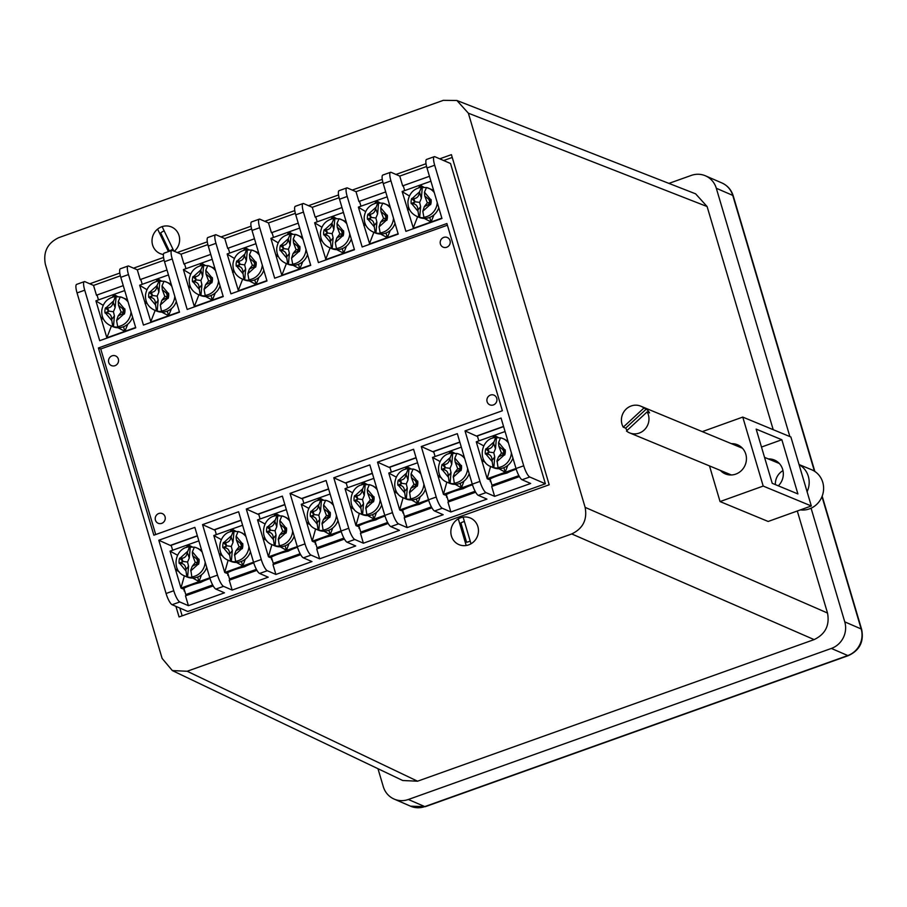 <?xml version="1.0" encoding="UTF-8"?>
<svg xmlns="http://www.w3.org/2000/svg" width="907" height="907" viewBox="0 0 907 907"><rect width="100%" height="100%" fill="white"/><g stroke="black" fill="none" stroke-linecap="round" stroke-linejoin="round"><path stroke-width="1.36" d="M477.864 526.593A14.467 13.684 113.4 0 1 468.67 544.869A14.467 13.684 113.4 0 1 451.437 536.037A14.467 13.684 113.4 0 1 460.643 517.761A14.467 13.684 113.4 0 1 477.864 526.593A14.467 13.684 -66.6 0 0 470.404 518.044A14.467 13.684 -66.6 0 0 463.103 517.137L471.005 543.781A14.467 13.684 -66.6 0 0 477.864 526.593M465.234 542.261A10.521 9.954 -66.6 0 0 470.189 541.037M168.407 251.613L157.614 229.108A14.467 13.684 -66.6 0 0 160.074 253.563A14.467 13.684 -66.6 0 0 163.43 254.504A14.467 13.684 113.4 0 1 152.603 245.003A14.467 13.684 113.4 0 1 161.809 226.739A14.467 13.684 113.4 0 1 179.042 235.571A14.467 13.684 113.4 0 1 174.291 251.262A14.467 13.684 -66.6 0 0 178.237 233.484A14.467 13.684 -66.6 0 0 171.582 227.011A14.467 13.684 -66.6 0 0 162.126 226.625L173.849 251.069M168.169 251.103A10.521 9.954 -66.6 0 0 172.863 249.017M585.128 507.364L468.363 113.194L456.879 100.484L443.296 100.348L58.74 237.668C47.515 243.053 43.048 251.919 45.35 264.232L162.115 658.414L172.341 670.579L187.171 671.259L571.739 533.94C582.963 528.543 587.43 519.688 585.128 507.364L827.513 613.03L797.298 511.004M773.206 429.68L707.109 206.547L468.363 113.194M713.117 478.159L709.501 465.926M187.171 671.259L417.56 781.199L814.123 639.605L571.739 533.94M175.924 606.352L179.064 616.941L549.2 484.78L451.414 154.655L439.736 158.827M426.029 163.725L395.985 174.45M382.278 179.348L352.245 190.073M338.538 194.96L308.505 205.685M294.798 210.583L264.753 221.308M251.046 226.206L221.013 236.931M207.306 241.818L177.273 252.543M163.566 257.441L133.522 268.166M119.815 273.064L89.782 283.789M668.913 183.395L691.247 175.425A21.042 19.909 -66.6 0 1 705.465 175.822A21.042 19.909 -66.6 0 1 716.315 188.271L789.872 436.573M811.085 508.203L844.757 621.862L861.174 628.97L821.98 496.662M831.368 648.437L408.354 799.486L424.771 806.595L847.784 655.546L831.368 648.437A21.042 19.909 -66.6 0 0 844.757 621.862M410.565 806.198A21.042 19.909 -66.6 0 0 424.771 806.595A10.521 2.551 70.3 0 0 425.383 806.652L410.565 806.198L394.137 799.078A21.042 19.909 -66.6 0 1 383.287 786.641L377.97 768.705M417.56 781.199L402.731 780.519L172.341 670.579M456.879 100.484L695.624 193.837L707.109 206.547M827.513 613.03C829.814 625.354 825.347 634.208 814.123 639.605M394.137 799.078A21.042 19.909 -66.6 0 0 408.354 799.486M452.242 157.455L443.636 160.528M179.835 608.041L182.148 615.842M164.178 230.911A10.521 9.954 -66.6 0 0 159.847 233.768M464.418 521.559A10.521 9.954 -66.6 0 0 459.758 523.77M720.373 470.427A15.782 14.897 -67.5 0 0 725.373 473.919A15.782 14.897 -67.5 0 0 741.393 470.597A15.782 14.897 -67.5 0 0 745.792 454.158A15.782 14.897 -67.5 0 0 737.448 444.747A15.782 14.897 -67.5 0 0 731.439 443.682M768.32 458.942A15.782 14.897 112.5 0 1 774.329 459.996A15.782 14.897 112.5 0 1 782.673 469.418A15.782 14.897 112.5 0 1 778.308 485.835M712.392 475.699L720.056 501.571L768.161 521.468L811.312 505.97L790.881 436.993L742.765 417.084L702.29 431.63M742.765 417.084L763.195 486.073L720.056 501.571M763.195 486.073L811.312 505.97M797.899 493.941L781.845 439.736L756.177 429.124L772.231 483.318L797.899 493.941M761.495 447.049L781.845 439.736M647.144 411.891A14.467 13.662 112.5 0 1 645.444 428.682A14.467 13.662 112.5 0 1 629.662 432.9A14.467 13.662 112.5 0 1 626.465 431.006L647.144 411.891L649.548 412.889A14.467 13.662 -67.5 0 0 648.108 410.803A14.467 13.662 -67.5 0 0 646.317 409.046L625.637 428.149A14.467 13.662 -67.5 0 0 627.077 430.235A14.467 13.662 -67.5 0 0 627.179 430.349M625.637 428.149L623.234 427.163A14.467 13.662 112.5 0 1 624.934 410.372A14.467 13.662 112.5 0 1 640.716 406.155A14.467 13.662 112.5 0 1 643.913 408.048L623.234 427.163M646.317 409.046L643.913 408.048M782.99 470.642A14.467 13.662 -67.5 0 0 775.383 484.621M799.033 464.52L811.618 469.735A21.042 19.863 112.5 0 1 823.295 492.059A21.042 19.863 112.5 0 1 804.668 509.961A21.042 19.863 112.5 0 1 800.359 509.904M799.078 464.667A21.042 19.863 112.5 0 1 807.094 491.73M496.73 398.286A5.261 4.977 113.4 0 1 489.825 404.828A5.261 4.977 113.4 0 1 488.612 396.212A5.261 4.977 113.4 0 1 496.73 398.286M165.051 516.718A5.261 4.977 113.4 0 1 158.147 523.26A5.261 4.977 113.4 0 1 156.934 514.643A5.261 4.977 113.4 0 1 165.051 516.718M118.341 359.047A5.261 4.977 113.4 0 1 111.448 365.589A5.261 4.977 113.4 0 1 110.235 356.973A5.261 4.977 113.4 0 1 118.341 359.047M450.031 240.616A5.261 4.977 113.4 0 1 443.126 247.157A5.261 4.977 113.4 0 1 441.913 238.541A5.261 4.977 113.4 0 1 450.031 240.616M190.425 594.074L197.42 591.069M234.176 578.451L241.16 575.446M277.916 562.828L284.911 559.834M321.656 547.216L328.651 544.211M365.408 531.593L372.392 528.588M409.148 515.97L416.143 512.977M452.888 500.358L459.883 497.353M496.628 484.735L503.623 481.73M120.382 275.83L93.546 285.422L84.952 281.692A10.521 2.551 70.3 0 0 84.328 281.635A10.521 2.551 70.3 0 0 84.736 290.195L77.05 292.938L166.072 593.495L173.77 590.752A10.521 2.551 70.3 0 0 179.813 601.965L188.418 605.683L224.471 592.815L215.866 589.085A10.521 2.551 -109.7 0 1 209.823 577.872L217.51 575.129A10.521 2.551 70.3 0 0 223.564 586.341L232.158 590.072L268.211 577.192L259.606 573.462A10.521 2.551 -109.7 0 1 253.563 562.261L261.261 559.506A10.521 2.551 70.3 0 0 267.304 570.718L275.898 574.448L311.951 561.569L303.357 557.85A10.521 2.551 -109.7 0 1 297.303 546.638L305.001 543.894A10.521 2.551 70.3 0 0 311.044 555.095L319.649 558.825L355.703 545.957L347.098 542.227A10.521 2.551 -109.7 0 1 341.055 531.014L348.742 528.271A10.521 2.551 70.3 0 0 354.784 539.484L363.39 543.202L399.443 530.334L390.838 526.604A10.521 2.551 -109.7 0 1 384.795 515.391L392.493 512.648A10.521 2.551 70.3 0 0 398.536 523.861L407.13 527.591L443.183 514.711L434.589 510.992A10.521 2.551 -109.7 0 1 428.535 499.78L436.233 497.036A10.521 2.551 70.3 0 0 442.276 508.237L450.881 511.967L486.934 499.099L478.329 495.369A10.521 2.551 -109.7 0 1 472.286 484.157L479.973 481.413A10.521 2.551 70.3 0 0 486.016 492.626L494.621 496.344L530.674 483.476L522.069 479.746A10.521 2.551 -109.7 0 1 516.026 468.534L523.713 465.79L434.691 165.233L426.993 167.976A10.521 2.551 -109.7 0 1 426.585 159.428L434.283 156.673A10.521 2.551 70.3 0 0 434.691 165.233M479.973 481.413L465.019 430.904L501.072 418.036L516.026 468.534M494.621 496.344L491.707 486.492L519.405 476.606M490.982 481.889L489.542 479.191M477.558 436.562L465.019 430.904M490.245 481.572L490.834 481.356M476.821 436.233L477.399 436.029M173.77 590.752L158.804 540.243L194.858 527.375L209.823 577.872M188.418 605.683L185.493 595.831L213.19 585.945M184.779 591.228L183.339 588.53M171.355 545.901L158.804 540.243M184.042 590.899L184.62 590.695M170.607 545.572L171.196 545.368M217.51 575.129L202.556 524.62L238.609 511.752L253.563 562.261M232.158 590.072L229.244 580.208L256.942 570.322M228.519 575.605L227.079 572.907M215.095 530.278L202.556 524.62M227.782 575.287L228.371 575.072M214.358 529.96L214.936 529.745M261.261 559.506L246.296 509.008L282.349 496.129L297.303 546.638M275.898 574.448L272.984 564.596L300.682 554.699M272.27 559.982L270.819 557.295M258.835 514.654L246.296 509.008M271.522 559.664L272.111 559.46M258.098 514.337L258.688 514.122M305.001 543.894L290.036 493.385L326.089 480.517L341.055 531.014M319.649 558.825L316.724 548.973L344.422 539.087M316.01 544.37L314.57 541.672M302.587 499.031L290.036 493.385M315.273 544.041L315.851 543.837M301.838 498.714L302.428 498.51M348.742 528.271L333.787 477.762L369.841 464.894L384.795 515.391M363.39 543.202L360.476 533.35L388.173 523.464M359.75 528.747L358.31 526.049M346.327 483.42L333.787 477.762M359.013 528.43L359.603 528.214M345.59 483.091L346.168 482.887M392.493 512.648L377.527 462.151L413.581 449.271L428.535 499.78M407.13 527.591L404.216 517.738L431.913 507.841M403.502 513.124L402.05 510.437M390.067 467.797L377.527 462.151M402.753 512.806L403.343 512.602M389.33 467.479L389.919 467.264M436.233 497.036L421.267 446.527L457.321 433.659L472.286 484.157M450.881 511.967L447.956 502.115L475.653 492.229M447.242 497.512L445.802 494.814M433.818 452.174L421.267 446.527M446.505 497.183L447.083 496.979M433.07 451.856L433.659 451.652M476.742 435.995L503.555 426.415M433.002 451.607L459.804 442.038M389.25 467.23L416.064 457.661M345.51 482.853L372.323 473.273M301.77 498.465L328.572 488.896M258.019 514.088L284.832 504.519M214.279 529.711L241.092 520.13M170.539 545.322L197.341 535.754M523.713 465.79A10.521 2.551 70.3 0 0 529.767 477.003L545.402 483.782L450.53 163.509L434.895 156.73A10.521 2.551 70.3 0 0 434.283 156.673M179.813 601.965L172.126 604.708L187.76 611.477L545.402 483.782M98.398 347.971L153.861 535.198L502.365 410.758L446.902 223.53L98.398 347.971L100.745 348.98L155.709 534.54M426.596 166.503L399.749 176.083L391.155 172.353A10.521 2.551 70.3 0 0 390.532 172.296A10.521 2.551 70.3 0 0 390.94 180.856L405.905 231.353L441.958 218.485L426.993 167.976M382.845 182.114L356.009 191.694L347.415 187.976A10.521 2.551 70.3 0 0 346.791 187.919A10.521 2.551 70.3 0 0 347.2 196.468L362.165 246.976L398.218 234.097L383.253 183.599A10.521 2.551 -109.7 0 1 382.845 175.04L390.532 172.296M339.105 197.737L312.269 207.318L303.664 203.587A10.521 2.551 70.3 0 0 303.051 203.542A10.521 2.551 70.3 0 0 303.46 212.091L318.414 262.599L354.467 249.72L339.513 199.223A10.521 2.551 -109.7 0 1 339.093 190.663L346.791 187.919M295.365 213.36L268.517 222.941L259.924 219.211A10.521 2.551 70.3 0 0 259.3 219.154A10.521 2.551 70.3 0 0 259.708 227.714L274.674 278.211L310.727 265.343L295.761 214.834A10.521 2.551 -109.7 0 1 295.353 206.286L303.051 203.542M251.613 228.972L224.777 238.564L216.183 234.834A10.521 2.551 70.3 0 0 215.56 234.777A10.521 2.551 70.3 0 0 215.968 243.325L230.934 293.834L266.987 280.966L252.021 230.457A10.521 2.551 -109.7 0 1 251.613 221.898L259.3 219.154M207.873 244.595L181.037 254.175L172.432 250.457A10.521 2.551 70.3 0 0 171.82 250.4A10.521 2.551 70.3 0 0 172.228 258.949L187.182 309.457L223.235 296.578L208.281 246.08A10.521 2.551 -109.7 0 1 207.873 237.521L215.56 234.777M164.133 260.218L137.297 269.798L128.692 266.068A10.521 2.551 70.3 0 0 128.068 266.012A10.521 2.551 70.3 0 0 128.488 274.572L143.442 325.069L179.495 312.201L164.53 261.692A10.521 2.551 -109.7 0 1 164.122 253.144L171.82 250.4M84.736 290.195L99.702 340.692L135.755 327.824L120.79 277.315A10.521 2.551 -109.7 0 1 120.382 268.767L128.068 266.012M403.411 186.252L402.674 185.935L399.749 176.083M403.264 185.731L402.674 185.935M97.208 295.591L96.471 295.274L93.546 285.422M97.049 295.058L96.471 295.274M140.948 279.98L140.211 279.651L137.297 269.798M140.8 279.447L140.211 279.651M184.699 264.356L183.951 264.028L181.037 254.175M184.54 263.824L183.951 264.028M228.439 248.733L227.702 248.416L224.777 238.564M228.281 248.201L227.702 248.416M272.179 233.11L271.442 232.793L268.517 222.941M272.032 232.589L271.442 232.793M315.931 217.499L315.183 217.17L312.269 207.318M315.772 216.966L315.183 217.17M359.671 201.876L358.934 201.558L356.009 191.694M359.512 201.343L358.934 201.558M172.126 604.708A10.521 2.551 -109.7 0 1 166.072 593.495M77.05 292.938A10.521 2.551 -109.7 0 1 76.641 284.379L84.328 281.635M447.4 225.208L100.745 348.98M105.031 313.006A10.51 9.943 113.4 0 1 104.951 310.398A10.51 9.943 113.4 0 1 105.484 307.824L107.661 307.927L108.783 311.112L105.031 313.006L107.196 313.13C110.178 313.675 111.674 315.772 111.674 319.423L114.418 315.919L113.466 326.701L112.683 326.361L111.674 319.423M112.683 326.361A15.26 14.433 113.4 0 1 110.427 325.602L112.774 326.622A15.26 14.433 -66.6 0 0 132.569 317.087M128.091 301.974A15.26 14.433 -66.6 0 0 122.558 297.609A15.26 14.433 -66.6 0 0 120.302 296.85L118.273 301.509L118.534 305.33L122.66 308.72L124.837 308.856A10.51 9.943 113.4 0 1 124.384 314.037L122.207 313.935L118.114 315.976L116.595 320.613L117.683 326.622L118.466 326.962A15.26 14.433 113.4 0 1 113.466 326.701M124.837 308.856L123.794 311.917L122.66 308.72M124.384 314.037L123.794 311.917L121.13 312.144L118.534 305.33M120.302 296.85L124.905 298.618A15.26 14.433 -66.6 0 1 127.547 300.138M116.085 296.929L115.132 307.7L113.182 302.178L115.302 296.589L116.085 296.929A15.26 14.433 113.4 0 1 119.747 296.94M115.132 307.7L113.42 311.736L114.418 315.919M118.114 315.976L121.13 312.144M110.427 325.602C104.362 322.552 101.471 317.563 101.743 310.636C102.956 302.802 107.389 298.108 115.03 296.544L115.302 296.589M113.42 311.736L108.783 311.112L105.484 307.824M113.182 302.178C112.547 305.784 110.711 307.7 107.661 307.927M111.425 325.998L106.856 337.767L95.938 300.943A25.781 6.258 -109.7 0 1 95.927 300.829L124.713 290.557M106.856 337.767L135.653 327.484M112.457 297.122L113.965 294.503L118.023 296.816M95.938 300.943L103.183 305.319M102.355 316.486L101.346 319.196M101.38 319.275L103.194 318.629M127.785 324.184L124.871 331.316L118.035 327.756M113.965 294.503L114.588 296.612M124.871 331.316L123.522 326.747M123.25 285.637L97.038 295.002L98.489 299.922M148.782 297.394A10.51 9.943 113.4 0 1 148.691 294.786A10.51 9.943 113.4 0 1 149.236 292.213L151.401 292.303L152.523 295.501L148.782 297.394L150.936 297.519C153.929 298.063 155.414 300.149 155.414 303.8L158.158 300.296L157.206 311.078L156.423 310.738L155.414 303.8M156.423 310.738A15.26 14.433 113.4 0 1 154.167 309.99L156.514 310.999A15.26 14.433 -66.6 0 0 176.321 301.475M171.842 286.351A15.26 14.433 -66.6 0 0 166.31 281.986A15.26 14.433 -66.6 0 0 164.042 281.238L162.013 285.886L162.285 289.707L166.412 293.097L168.589 293.233A10.51 9.943 113.4 0 1 168.135 298.414L165.947 298.312L161.854 300.353L160.335 304.99L161.435 310.999L162.217 311.339A15.26 14.433 113.4 0 1 157.206 311.078M168.589 293.233L167.534 296.294L166.412 293.097M168.135 298.414L167.534 296.294L164.87 296.532L162.285 289.707M164.042 281.238L168.645 283.007A15.26 14.433 -66.6 0 1 171.298 284.515M159.825 281.306L158.884 292.088L157.013 285.626L159.042 280.966L159.825 281.306A15.26 14.433 113.4 0 1 163.487 281.317M158.884 292.088L157.172 296.124L158.158 300.296M161.854 300.353L164.87 296.532M154.167 309.99C148.102 306.929 145.211 301.94 145.494 295.024C146.707 287.179 151.129 282.485 158.782 280.932L159.042 280.966M157.172 296.124L152.523 295.501L149.236 292.213M156.934 286.555C156.299 290.161 154.451 292.077 151.401 292.303M151.05 322.359L139.689 285.32A25.781 6.258 -109.7 0 1 139.667 285.217L168.453 274.934M155.176 310.375L150.596 322.144L179.393 311.861M156.208 281.499L157.716 278.88L161.763 281.193M139.689 285.32L146.934 289.696M146.095 300.863L145.097 303.573M145.12 303.652L146.934 303.006M171.525 308.561L168.611 315.693L161.786 312.133M157.716 278.88L158.34 280.989M168.611 315.693L167.262 311.124M167.001 270.014L140.778 279.379L142.229 284.299M192.522 281.771A10.51 9.943 113.4 0 1 192.431 279.163A10.51 9.943 113.4 0 1 192.976 276.59L195.141 276.68L196.263 279.878L192.522 281.771L194.688 281.896C197.669 282.44 199.155 284.537 199.155 288.177L201.898 284.685L200.957 295.455L200.175 295.115L199.155 288.177M200.175 295.115A15.26 14.433 113.4 0 1 197.919 294.367L200.266 295.387A15.26 14.433 -66.6 0 0 220.061 285.852M215.583 270.728A15.26 14.433 -66.6 0 0 210.05 266.363A15.26 14.433 -66.6 0 0 207.794 265.615L205.764 270.275L206.025 274.084L210.152 277.485L212.329 277.61A10.51 9.943 113.4 0 1 211.875 282.791L209.698 282.689L205.594 284.73L204.075 289.378L205.175 295.387L205.957 295.727A15.26 14.433 113.4 0 1 200.957 295.455M212.329 277.61L211.274 280.671L210.152 277.485M211.875 282.791L211.274 280.671L208.61 280.909L206.025 274.084M207.794 265.615L212.397 267.384A15.26 14.433 -66.6 0 1 215.038 268.903M203.576 265.683L202.624 276.465L200.753 270.003L202.794 265.354L203.576 265.683A15.26 14.433 113.4 0 1 207.227 265.706M202.624 276.465L200.912 280.501L201.898 284.685M205.594 284.73L208.61 280.909M197.919 294.367C191.853 291.306 188.962 286.317 189.234 279.401C190.447 271.567 194.88 266.862 202.522 265.309L202.794 265.354M200.912 280.501L196.263 279.878L192.976 276.59M200.674 270.932C200.039 274.549 198.191 276.465 195.141 276.68M198.916 294.752L194.336 306.532L183.429 269.696A25.781 6.258 -109.7 0 1 183.407 269.594L212.204 259.311M194.336 306.532L223.145 296.249M199.948 265.876L201.456 263.268L205.515 265.57M183.429 269.696L190.674 274.073M189.846 285.252L188.837 287.95M188.871 288.029L190.674 287.383M215.265 292.95L212.363 300.081L205.526 296.51M201.456 263.268L202.08 265.377M212.363 300.081L211.002 295.501M210.741 254.391L184.518 263.756L185.98 268.676M236.262 266.148A10.51 9.943 113.4 0 1 236.183 263.54A10.51 9.943 113.4 0 1 236.716 260.967L238.881 261.069L240.015 264.254L236.262 266.148L238.428 266.273C241.409 266.817 242.906 268.914 242.906 272.554L245.65 269.062L244.697 279.844L243.915 279.503L242.906 272.554M243.915 279.503A15.26 14.433 113.4 0 1 241.659 278.744L244.006 279.764A15.26 14.433 -66.6 0 0 263.801 270.229M259.323 255.116A15.26 14.433 -66.6 0 0 253.79 250.751A15.26 14.433 -66.6 0 0 251.534 249.992L249.504 254.652L249.765 258.472L253.892 261.862L256.069 261.998A10.51 9.943 113.4 0 1 255.615 267.18L253.438 267.077L249.346 269.107L247.826 273.755L248.915 279.764L249.697 280.104A15.26 14.433 113.4 0 1 244.697 279.844M256.069 261.998L255.014 265.059L253.892 261.862M255.615 267.18L255.014 265.059L252.361 265.286L249.765 258.472M251.534 249.992L256.137 251.761A15.26 14.433 -66.6 0 1 258.778 253.28M247.316 250.071L246.364 260.842L244.414 255.309L246.534 249.731L247.316 250.071A15.26 14.433 113.4 0 1 250.978 250.083M246.364 260.842L244.652 264.878L245.65 269.062M249.346 269.107L252.361 265.286M241.659 278.744C235.593 275.694 232.702 270.705 232.974 263.778C234.187 255.944 238.62 251.25 246.262 249.686L246.534 249.731M244.652 264.878L240.015 264.254L236.716 260.967M244.414 255.309C243.779 258.926 241.942 260.842 238.881 261.069M238.541 291.113L227.169 254.085A25.781 6.258 -109.7 0 1 227.158 253.971L255.944 243.7M242.657 279.141L238.088 290.909L266.885 280.626M243.688 250.264L245.196 247.645L249.255 249.958M227.169 254.085L234.414 258.45M233.587 269.628L232.577 272.338M232.611 272.406L234.425 271.76M259.017 277.327L256.103 284.458L249.266 280.898M245.196 247.645L245.82 249.754M256.103 284.458L254.754 279.889M254.482 238.779L228.269 248.133L229.72 253.064M280.002 250.536A10.51 9.943 113.4 0 1 279.923 247.917A10.51 9.943 113.4 0 1 280.467 245.344L282.633 245.446L283.755 248.643L280.002 250.536L282.168 250.661C285.161 251.205 286.646 253.291 286.646 256.942L289.39 253.438L288.437 264.22L287.655 263.88L286.646 256.942M287.655 263.88A15.26 14.433 113.4 0 1 285.399 263.132L287.746 264.141A15.26 14.433 -66.6 0 0 307.552 254.618M303.074 239.493A15.26 14.433 -66.6 0 0 297.541 235.128A15.26 14.433 -66.6 0 0 295.274 234.38L293.244 239.029L293.517 242.849L297.643 246.239L299.82 246.375A10.51 9.943 113.4 0 1 299.367 251.556L297.179 251.454L293.086 253.495L291.566 258.132L292.666 264.141L293.449 264.481A15.26 14.433 113.4 0 1 288.437 264.22M299.82 246.375L298.766 249.436L297.643 246.239M299.367 251.556L298.766 249.436L296.101 249.674L293.517 242.849M295.274 234.38L299.877 236.149A15.26 14.433 -66.6 0 1 302.53 237.657M291.056 234.448L290.115 245.219L288.245 238.768L290.274 234.108L291.056 234.448A15.26 14.433 113.4 0 1 294.718 234.46M290.115 245.219L288.403 249.266L289.39 253.438M293.086 253.495L296.101 249.674M285.399 263.132C279.333 260.071 276.442 255.082 276.726 248.167C277.939 240.321 282.36 235.627 290.013 234.074L290.274 234.108M288.403 249.266L283.755 248.643L280.467 245.344M288.165 239.697C287.53 243.303 285.682 245.219 282.633 245.446M286.408 263.518L281.828 275.286L270.921 238.462A25.781 6.258 -109.7 0 1 270.898 238.36L299.684 228.076M281.828 275.286L310.625 265.003M287.44 234.641L288.948 232.022L292.995 234.335M270.921 238.462L278.166 242.838M277.327 254.005L276.329 256.715M276.352 256.794L278.166 256.148M302.757 261.704L299.843 268.835L293.018 265.275M288.948 232.022L289.571 234.131M299.843 268.835L298.494 264.266M298.233 223.156L272.009 232.521L273.46 237.441M323.754 234.913A10.51 9.943 113.4 0 1 323.663 232.305A10.51 9.943 113.4 0 1 324.207 229.732L326.373 229.822L327.495 233.02L323.754 234.913L325.919 235.038C328.901 235.582 330.386 237.679 330.386 241.319L333.13 237.827L332.189 248.597L331.406 248.257L330.386 241.319M331.406 248.257A15.26 14.433 113.4 0 1 329.15 247.509L331.486 248.529A15.26 14.433 -66.6 0 0 351.292 238.995M346.814 223.87A15.26 14.433 -66.6 0 0 341.281 219.505A15.26 14.433 -66.6 0 0 339.025 218.757L336.996 223.405L337.257 227.226L341.383 230.627L343.56 230.752A10.51 9.943 113.4 0 1 343.107 235.933L340.919 235.831L336.826 237.872L335.307 242.509L336.406 248.529L337.189 248.869A15.26 14.433 113.4 0 1 332.189 248.597M343.56 230.752L342.506 233.813L341.383 230.627M343.107 235.933L342.506 233.813L339.842 234.051L337.257 227.226M339.025 218.757L343.628 220.526A15.26 14.433 -66.6 0 1 346.27 222.045M334.808 218.825L333.855 229.607L331.985 223.145L334.025 218.485L334.808 218.825A15.26 14.433 113.4 0 1 338.458 218.836M333.855 229.607L332.143 233.643L333.13 237.827M336.826 237.872L339.842 234.051M329.15 247.509C323.085 244.448 320.194 239.459 320.466 232.543C321.679 224.709 326.112 220.004 333.753 218.451L334.025 218.485M332.143 233.643L327.495 233.02L324.207 229.732M331.905 224.074C331.27 227.691 329.422 229.607 326.373 229.822M326.021 259.878L314.661 222.839A25.781 6.258 -109.7 0 1 314.638 222.737L343.436 212.453M330.148 247.894L325.568 259.674L354.376 249.391M331.18 219.018L332.688 216.399L336.735 218.712M314.661 222.839L321.906 227.215M321.078 238.394L320.069 241.092M320.103 241.171L321.906 240.525M346.497 246.08L343.594 253.212L336.758 249.652M332.688 216.399L333.311 218.519M343.594 253.212L342.234 248.643M341.973 207.533L315.749 216.898L317.212 221.818M367.494 219.29A10.51 9.943 113.4 0 1 367.403 216.682A10.51 9.943 113.4 0 1 367.947 214.109L370.113 214.211L371.246 217.397L367.494 219.29L369.659 219.415C372.641 219.959 374.137 222.056 374.137 225.696L376.881 222.204L375.929 232.974L375.147 232.645L374.137 225.696M375.147 232.645A15.26 14.433 113.4 0 1 372.89 231.886L375.237 232.906A15.26 14.433 -66.6 0 0 395.033 223.371M390.554 208.259A15.26 14.433 -66.6 0 0 385.022 203.882A15.26 14.433 -66.6 0 0 382.765 203.134L380.736 207.794L380.997 211.614L385.124 215.004L387.3 215.14A10.51 9.943 113.4 0 1 386.847 220.322L384.67 220.208L380.577 222.249L379.058 226.897L380.146 232.906L380.929 233.246A15.26 14.433 113.4 0 1 375.929 232.974M387.3 215.14L386.246 218.19L385.124 215.004M386.847 220.322L386.246 218.19L383.593 218.428L380.997 211.614M382.765 203.134L387.368 204.903A15.26 14.433 -66.6 0 1 390.01 206.422M378.548 203.213L377.595 213.984L375.645 208.451L377.765 202.873L378.548 203.213A15.26 14.433 113.4 0 1 382.198 203.225M377.595 213.984L375.883 218.02L376.881 222.204M380.577 222.249L383.593 218.428M372.89 231.886C366.825 228.836 363.934 223.848 364.206 216.92C365.419 209.086 369.852 204.392 377.493 202.828L377.765 202.873M375.883 218.02L371.246 217.397L367.947 214.109M375.645 208.451C375.01 212.068 373.174 213.984 370.113 214.211M369.773 244.255L358.401 207.227A25.781 6.258 -109.7 0 1 358.39 207.113L387.176 196.842M373.888 232.271L369.319 244.051L398.116 233.768M374.92 203.395L376.428 200.787L380.487 203.1M358.401 207.227L365.646 211.592M364.818 222.771L363.809 225.48M363.843 225.548L365.657 224.902M390.248 230.469L387.334 237.6L380.498 234.029M376.428 200.787L377.051 202.896M387.334 237.6L385.985 233.031M385.713 191.921L359.501 201.275L360.952 206.195M411.234 203.667A10.51 9.943 113.4 0 1 411.154 201.059A10.51 9.943 113.4 0 1 411.699 198.486L413.864 198.588L414.987 201.773L411.234 203.667L413.399 203.803C416.392 204.336 417.878 206.433 417.878 210.084L420.621 206.581L419.669 217.363L418.887 217.022L417.878 210.084M418.887 217.022A15.26 14.433 113.4 0 1 416.63 216.263L418.977 217.283A15.26 14.433 -66.6 0 0 438.784 207.748M434.306 192.635A15.26 14.433 -66.6 0 0 428.773 188.271A15.26 14.433 -66.6 0 0 426.505 187.511L424.476 192.171L424.748 195.991L428.875 199.381L431.052 199.517A10.51 9.943 113.4 0 1 430.598 204.699L428.41 204.597L424.317 206.637L422.798 211.274L423.898 217.283L424.68 217.623A15.26 14.433 113.4 0 1 419.669 217.363M431.052 199.517L429.997 202.578L428.875 199.381M430.598 204.699L429.997 202.578L427.333 202.817L424.748 195.991M426.505 187.511L431.108 189.28A15.26 14.433 -66.6 0 1 433.761 190.799M422.288 187.59L421.347 198.361L419.476 191.91L421.506 187.25L422.288 187.59A15.26 14.433 113.4 0 1 425.95 187.602M421.347 198.361L419.635 202.397L420.621 206.581M424.317 206.637L427.333 202.817M416.63 216.263C410.565 213.213 407.674 208.225 407.957 201.297C409.17 193.463 413.592 188.769 421.245 187.216L421.506 187.25M419.635 202.397L414.987 201.773L411.699 198.486M419.397 192.84C418.751 196.445 416.914 198.361 413.864 198.588M413.513 228.643L402.152 191.604A25.781 6.258 -109.7 0 1 402.13 191.502L430.916 181.219M417.639 216.66L413.059 228.428L441.856 218.145M418.671 187.783L420.179 185.164L424.227 187.477M402.152 191.604L409.397 195.98M408.558 207.147L407.56 209.857M407.583 209.936L409.397 209.29M433.988 214.846L431.074 221.977L424.249 218.417M420.179 185.164L420.803 187.273M431.074 221.977L429.725 217.408M429.465 176.298L403.241 185.663L404.692 190.583M198.984 559.154A10.51 9.943 113.4 0 1 199.075 561.762A10.51 9.943 113.4 0 1 198.531 564.335L196.343 564.233L198.984 559.154L196.808 559.018L192.681 555.628L192.329 552.737L192.409 551.807L198.474 559.109M192.409 551.807L194.359 547.125L196.706 547.907A15.26 14.433 113.4 0 1 202.238 552.272M201.694 550.436A15.26 14.433 -66.6 0 0 200.345 549.574M185.81 569.721L188.554 566.229L187.613 576.999L186.831 576.659L185.81 569.721C185.81 566.07 184.325 563.984 181.343 563.44L179.178 563.315A10.51 9.943 113.4 0 1 179.631 558.134L181.797 558.224C184.847 558.009 186.695 556.082 187.33 552.476L189.45 546.887L190.221 547.227A15.26 14.433 113.4 0 1 193.883 547.238M179.178 563.315L182.919 561.422L181.343 563.44M179.631 558.134L182.919 561.422L187.568 562.045L188.554 566.229M206.717 567.397A15.26 14.433 -66.6 0 1 186.91 576.92L184.575 575.911C170.833 570.854 174.62 547.828 189.178 546.853L189.45 546.887M196.343 564.233L192.25 566.274L190.821 569.981L191.831 576.92L192.613 577.26A15.26 14.433 113.4 0 1 187.613 576.999M190.221 547.227L189.28 558.009L187.568 562.045M192.25 566.274L195.266 562.453L192.681 555.628M195.266 562.453L197.93 562.215L198.531 564.335M210.005 578.496A19.727 4.24 -16.5 0 0 200.776 582.407A19.727 4.24 -16.5 0 0 182.749 588.836L181.015 588.087A25.781 6.258 70.3 0 1 180.969 587.974L175.561 569.721A25.781 6.258 70.3 0 1 175.55 569.653A25.203 6.111 70.3 0 1 175.516 569.573L170.051 551.15L198.86 540.867M209.8 577.816L181.015 588.087M177.534 555.209L170.062 551.15M180.969 587.974L184.382 575.82M179.11 571.727L175.561 569.721M201.513 574.823L198.996 581.534L192.738 578.054M177.364 568.995L175.55 569.653M186.423 547.477L188.089 544.722L192.59 547.125M198.996 581.534L197.658 577.045M188.089 544.722L188.735 546.91M212.941 585.491L209.381 586.761L210.073 587.056M183.894 588.246L185.765 594.573L212.657 584.97M185.765 594.573L198.055 591.341M197.397 535.935L171.174 545.3L172.636 550.232M212.102 585.786L212.794 586.081M242.725 543.531A10.51 9.943 113.4 0 1 242.815 546.139A10.51 9.943 113.4 0 1 242.271 548.724L240.094 548.61L242.725 543.531L240.548 543.406L236.421 540.005L236.081 537.125L236.16 536.196L242.214 543.486M236.16 536.196L238.099 531.502L240.446 532.284A15.26 14.433 113.4 0 1 245.978 536.661M245.434 534.824A15.26 14.433 -66.6 0 0 244.085 533.951M229.562 554.098L232.305 550.606L231.353 561.376L230.571 561.036L229.562 554.098C229.562 550.458 228.065 548.361 225.083 547.817L222.918 547.692A10.51 9.943 113.4 0 1 223.371 542.511L225.537 542.601C228.598 542.386 230.435 540.47 231.07 536.853L233.19 531.275L233.972 531.604A15.26 14.433 113.4 0 1 237.623 531.627M222.918 547.692L226.671 545.799L225.083 547.817M223.371 542.511L226.671 545.799L231.308 546.422L232.305 550.606M250.457 551.773A15.26 14.433 -66.6 0 1 230.661 561.308L228.315 560.288C214.585 555.231 218.36 532.205 232.918 531.23L233.19 531.275M240.094 548.61L236.001 550.651L234.562 554.37L235.571 561.308L236.353 561.648A15.26 14.433 113.4 0 1 231.353 561.376M233.972 531.604L233.02 542.386L231.308 546.422M236.001 550.651L239.017 546.83L236.421 540.005M239.017 546.83L241.67 546.592L242.271 548.724M253.756 562.873A19.727 4.24 -16.5 0 0 244.516 566.784A19.727 4.24 -16.5 0 0 226.489 573.224L224.755 572.476A25.781 6.258 70.3 0 1 224.709 572.351L219.301 554.098A25.781 6.258 70.3 0 1 219.29 554.03A25.203 6.111 70.3 0 1 219.256 553.962L213.803 535.527L242.6 525.244M253.541 562.193L224.755 572.476M221.274 539.586L213.803 535.527M224.709 572.351L228.122 560.209M222.85 556.116L219.301 554.098M245.253 559.2L242.736 565.923L236.489 562.431M221.115 553.383L219.29 554.03M230.163 531.853L231.829 529.11L236.33 531.513M242.736 565.923L241.409 561.422M231.829 529.11L232.475 531.298M256.681 569.868L253.132 571.138L253.824 571.433M227.646 572.623L229.516 578.949L256.398 569.347M229.516 578.949L241.806 575.73M241.137 520.312L214.914 529.677L216.376 534.608M255.842 570.163L256.534 570.469M286.476 527.919A10.51 9.943 113.4 0 1 286.555 530.527A10.51 9.943 113.4 0 1 286.022 533.101L283.834 532.999L286.476 527.919L284.299 527.783L280.172 524.393L279.821 521.502L279.9 520.573L285.954 527.874M279.9 520.573L281.85 515.89L284.197 516.673A15.26 14.433 113.4 0 1 289.73 521.037M289.186 519.201A15.26 14.433 -66.6 0 0 287.836 518.328M273.302 538.486L276.045 534.983L275.093 545.765L274.311 545.424L273.302 538.486C273.302 534.835 271.805 532.738 268.823 532.194L266.658 532.069A10.51 9.943 113.4 0 1 267.123 526.888L269.288 526.99C272.338 526.763 274.175 524.847 274.821 521.23L276.93 515.652L277.712 515.992A15.26 14.433 113.4 0 1 281.374 516.004M266.658 532.069L270.411 530.176L268.823 532.194M267.123 526.888L270.411 530.176L275.059 530.799L276.045 534.983M294.208 536.15A15.26 14.433 -66.6 0 1 274.402 545.685L272.055 544.665C258.325 539.62 262.112 516.593 276.669 515.607L276.93 515.652M283.834 532.999L279.741 535.028L278.302 538.747L279.322 545.685L280.104 546.025A15.26 14.433 113.4 0 1 275.093 545.765M277.712 515.992L276.771 526.763L275.059 530.799M279.741 535.028L282.757 531.207L280.172 524.393M282.757 531.207L285.422 530.98L286.022 533.101M297.496 547.25A19.727 4.24 -16.5 0 0 288.256 551.161A19.727 4.24 -16.5 0 0 270.229 557.601L268.495 556.853A25.781 6.258 70.3 0 1 268.449 556.739L263.041 538.475A25.781 6.258 70.3 0 1 263.03 538.407A25.203 6.111 70.3 0 1 263.007 538.339L257.543 519.904L286.34 509.621M297.292 546.57L268.495 556.853M265.014 523.963L257.543 519.904M268.449 556.739L271.873 544.585M266.59 540.493L263.041 538.475M289.004 543.588L286.476 550.3L280.229 546.808M264.855 537.76L263.03 538.407M273.914 516.242L275.569 513.487L280.082 515.89M286.476 550.3L285.149 545.81M275.569 513.487L276.227 515.675M300.421 554.245L296.872 555.515L297.564 555.821M271.386 557L273.256 563.326L300.149 553.735M273.256 563.326L285.546 560.107M284.889 504.7L258.665 514.065L260.128 518.985M299.593 554.551L300.274 554.846M330.216 512.296A10.51 9.943 113.4 0 1 330.307 514.904A10.51 9.943 113.4 0 1 329.763 517.478L327.574 517.375L330.216 512.296L328.039 512.16L323.912 508.77L323.561 505.879L323.64 504.95L329.706 512.251M323.64 504.95L325.59 500.267L327.937 501.049A15.26 14.433 113.4 0 1 333.47 505.414M332.926 503.578A15.26 14.433 -66.6 0 0 331.577 502.705M317.042 522.863L319.786 519.36L318.845 530.142L318.062 529.801L317.042 522.863C317.042 519.212 315.557 517.126 312.575 516.582L310.409 516.457A10.51 9.943 113.4 0 1 310.863 511.265L313.028 511.367C316.078 511.14 317.926 509.224 318.561 505.618L320.67 500.029L321.452 500.369A15.26 14.433 113.4 0 1 325.114 500.381M310.409 516.457L314.151 514.564L312.575 516.582M310.863 511.265L314.151 514.564L318.799 515.187L319.786 519.36M337.948 520.539A15.26 14.433 -66.6 0 1 318.142 530.062L315.806 529.053C302.065 523.997 305.852 500.97 320.409 499.995L320.67 500.029M327.574 517.375L323.482 519.416L322.053 523.124L323.062 530.062L323.844 530.402A15.26 14.433 113.4 0 1 318.845 530.142M321.452 500.369L320.511 511.14L318.799 515.187M323.482 519.416L326.497 515.595L323.912 508.77M326.497 515.595L329.162 515.357L329.763 517.478M341.236 531.638A19.727 4.24 -16.5 0 0 332.007 535.549A19.727 4.24 -16.5 0 0 313.981 541.978L312.246 541.23A25.781 6.258 70.3 0 1 312.201 541.116L306.793 522.863A25.781 6.258 70.3 0 1 306.781 522.795A25.203 6.111 70.3 0 1 306.747 522.715L301.283 504.292L330.091 494.009M341.032 530.946L312.246 541.23M308.765 508.339L301.294 504.292M312.201 541.116L315.613 528.962M310.341 524.87L306.793 522.863M332.744 527.965L330.227 534.677L323.969 531.196M308.595 522.137L306.781 522.795M317.654 500.619L319.321 497.864L323.822 500.267M330.227 534.677L328.89 530.187M319.321 497.864L319.967 500.052M344.172 538.633L340.613 539.903L341.304 540.198M315.126 541.388L316.997 547.715L343.889 538.112M316.997 547.715L329.286 544.483M328.629 489.077L302.405 498.442L303.868 503.362M343.334 538.928L344.025 539.223M373.956 496.673A10.51 9.943 113.4 0 1 374.047 499.281A10.51 9.943 113.4 0 1 373.503 501.854L371.326 501.752L373.956 496.673L371.779 496.548L367.652 493.147L367.312 490.256L367.392 489.338L373.446 496.628M367.392 489.338L369.33 484.644L371.677 485.426A15.26 14.433 113.4 0 1 377.21 489.791M376.666 487.966A15.26 14.433 -66.6 0 0 375.317 487.093M360.793 507.24L363.526 503.748L362.585 514.518L361.802 514.178L360.793 507.24C360.793 503.6 359.297 501.503 356.315 500.959L354.149 500.834A10.51 9.943 113.4 0 1 354.603 495.653L356.768 495.744C359.818 495.528 361.666 493.612 362.301 489.995L364.421 484.406L365.204 484.746A15.26 14.433 113.4 0 1 368.854 484.769M354.149 500.834L357.902 498.941L356.315 500.959M354.603 495.653L357.902 498.941L362.539 499.564L363.526 503.748M381.688 504.916A15.26 14.433 -66.6 0 1 361.893 514.45L359.546 513.43C345.816 508.373 349.592 485.347 364.149 484.372L364.421 484.406M371.326 501.752L367.222 503.793L365.793 507.512L366.802 514.45L367.584 514.791A15.26 14.433 113.4 0 1 362.585 514.518M365.204 484.746L364.251 495.528L362.539 499.564M367.222 503.793L370.249 499.972L367.652 493.147M370.249 499.972L372.902 499.734L373.503 501.854M384.987 516.015A19.727 4.24 -16.5 0 0 375.747 519.926A19.727 4.24 -16.5 0 0 357.721 526.366L355.986 525.607A25.781 6.258 70.3 0 1 355.941 525.493L350.533 507.24A25.781 6.258 70.3 0 1 350.521 507.172A25.203 6.111 70.3 0 1 350.487 507.104L345.034 488.669L373.831 478.386M384.772 515.335L355.986 525.607M352.506 492.728L345.034 488.669M355.941 525.493L359.353 513.351M354.081 509.258L350.533 507.24M376.484 512.342L373.967 519.053L367.72 515.573M352.347 506.525L350.521 507.172M361.394 484.996L363.061 482.241L367.562 484.644M373.967 519.053L372.641 514.564M363.061 482.241L363.707 484.44M387.913 523.01L384.364 524.28L385.056 524.575M358.866 525.765L360.748 532.092L387.629 522.489M360.748 532.092L373.038 528.872M372.369 473.454L346.145 482.819L347.608 487.751M387.074 523.305L387.765 523.611M417.708 481.061A10.51 9.943 113.4 0 1 417.787 483.669A10.51 9.943 113.4 0 1 417.254 486.243L415.066 486.141L417.708 481.061L415.531 480.925L411.404 477.536L411.052 474.644L411.132 473.715L417.186 481.016M411.132 473.715L413.082 469.032L415.417 469.815A15.26 14.433 113.4 0 1 420.961 474.18M420.417 472.343A15.26 14.433 -66.6 0 0 419.068 471.47M404.533 491.617L407.277 488.125L406.325 498.895L405.542 498.567L404.533 491.617C404.533 487.977 403.037 485.88 400.055 485.336L397.89 485.211A10.51 9.943 113.4 0 1 398.354 480.03L400.52 480.132C403.57 479.905 405.406 477.989 406.053 474.372L408.161 468.794L408.944 469.134A15.26 14.433 113.4 0 1 412.606 469.146M397.89 485.211L401.642 483.318L400.055 485.336M398.354 480.03L401.642 483.318L406.291 483.941L407.277 488.125M425.44 489.292A15.26 14.433 -66.6 0 1 405.633 498.827L403.286 497.807C389.557 492.762 393.343 469.735 407.901 468.749L408.161 468.794M415.066 486.141L410.973 488.17L409.533 491.889L410.554 498.827L411.336 499.167A15.26 14.433 113.4 0 1 406.325 498.895M408.944 469.134L408.003 479.905L406.291 483.941M410.973 488.17L413.989 484.349L411.404 477.536M413.989 484.349L416.653 484.111L417.254 486.243M428.728 500.392A19.727 4.24 -16.5 0 0 419.488 504.303A19.727 4.24 -16.5 0 0 401.461 510.743L399.726 509.995A25.781 6.258 70.3 0 1 399.681 509.87L394.273 491.617A25.781 6.258 70.3 0 1 394.262 491.549A25.203 6.111 70.3 0 1 394.239 491.481L388.774 473.046L417.571 462.763M428.523 499.712L399.726 509.995M396.246 477.105L388.774 473.046M399.681 509.87L403.105 497.728M397.822 493.635L394.273 491.617M420.236 496.719L417.708 503.442L411.461 499.95M396.087 490.902L394.262 491.549M405.146 469.384L406.801 466.629L411.313 469.032M417.708 503.442L416.381 498.952M406.801 466.629L407.458 468.817M431.653 507.387L428.104 508.657L428.796 508.952M402.617 510.142L404.488 516.468L431.381 506.877M404.488 516.468L416.778 513.249M416.12 457.842L389.897 467.196L391.359 472.128M430.825 507.693L431.505 507.988M461.448 465.438A10.51 9.943 113.4 0 1 461.538 468.046A10.51 9.943 113.4 0 1 460.994 470.62L458.806 470.518L461.448 465.438L459.271 465.302L455.144 461.912L454.792 459.021L454.872 458.092L460.937 465.393M454.872 458.092L456.822 453.409L459.169 454.192A15.26 14.433 113.4 0 1 464.701 458.557M464.157 456.72A15.26 14.433 -66.6 0 0 462.808 455.847M448.273 476.005L451.017 472.502L450.076 483.284L449.294 482.943L448.273 476.005C448.273 472.354 446.788 470.257 443.806 469.724L441.641 469.588A10.51 9.943 113.4 0 1 442.094 464.407L444.26 464.509C447.31 464.282 449.158 462.366 449.793 458.761L451.901 453.171L452.684 453.511A15.26 14.433 113.4 0 1 456.346 453.523M441.641 469.588L445.382 467.706L443.806 469.724M442.094 464.407L445.382 467.706L450.031 468.329L451.017 472.502M469.18 473.681A15.26 14.433 -66.6 0 1 449.373 483.204L447.038 482.195C433.297 477.139 437.083 454.112 451.641 453.137L451.901 453.171M458.806 470.518L454.713 472.558L453.285 476.266L454.294 483.204L455.076 483.544A15.26 14.433 113.4 0 1 450.076 483.284M452.684 453.511L451.743 464.282L450.031 468.329M454.713 472.558L457.729 468.738L455.144 461.912M457.729 468.738L460.393 468.5L460.994 470.62M472.468 484.769A19.727 4.24 -16.5 0 0 463.228 488.692A19.727 4.24 -16.5 0 0 445.212 495.12L443.478 494.372A25.781 6.258 70.3 0 1 443.432 494.258L438.024 476.005A25.781 6.258 70.3 0 1 438.013 475.937A25.203 6.111 70.3 0 1 437.979 475.858L432.514 457.423L461.323 447.14M472.264 484.089L443.478 494.372M439.997 461.482L432.526 457.423M443.432 494.258L446.845 482.105M441.573 478.012L438.024 476.005M463.976 481.107L461.459 487.819L455.201 484.338M439.827 475.279L438.013 475.937M448.886 453.761L450.552 451.006L455.053 453.409M461.459 487.819L460.121 483.329M450.552 451.006L451.198 453.194M475.404 491.775L471.844 493.034L472.536 493.34M446.357 494.53L448.228 500.857L475.121 491.254M448.228 500.857L460.518 497.626M459.86 442.219L433.637 451.584L435.099 456.504M474.565 492.07L475.257 492.365M505.188 449.815A10.51 9.943 113.4 0 1 505.278 452.423A10.51 9.943 113.4 0 1 504.734 454.997L502.557 454.895L505.188 449.815L503.011 449.679L498.884 446.289L498.544 443.398L498.623 442.469L504.677 449.77M498.623 442.469L500.562 437.786L502.909 438.569A15.26 14.433 113.4 0 1 508.442 442.933M507.897 441.108A15.26 14.433 -66.6 0 0 506.548 440.235M492.025 460.382L494.757 456.89L493.816 467.661L493.034 467.32L492.025 460.382C492.025 456.731 490.528 454.645 487.547 454.101L485.381 453.976A10.51 9.943 113.4 0 1 485.835 448.795L488 448.886C491.05 448.67 492.898 446.754 493.533 443.138L495.653 437.548L496.435 437.888A15.26 14.433 113.4 0 1 500.086 437.9M485.381 453.976L489.134 452.083L487.547 454.101M485.835 448.795L489.134 452.083L493.771 452.706L494.757 456.89M512.92 458.058A15.26 14.433 -66.6 0 1 493.125 467.581L490.778 466.572C477.048 461.516 480.823 438.489 495.381 437.514L495.653 437.548M502.557 454.895L498.453 456.935L497.025 460.643L498.034 467.593L498.816 467.921A15.26 14.433 113.4 0 1 493.816 467.661M496.435 437.888L495.483 448.67L493.771 452.706M498.453 456.935L501.48 453.115L498.884 446.289M501.48 453.115L504.133 452.876L504.734 454.997M516.219 469.157A19.727 4.24 -16.5 0 0 506.979 473.069A19.727 4.24 -16.5 0 0 488.952 479.508L487.218 478.749A25.781 6.258 70.3 0 1 487.172 478.635L481.764 460.382A25.781 6.258 70.3 0 1 481.753 460.314A25.203 6.111 70.3 0 1 481.719 460.234L476.266 441.811L505.063 431.528M516.004 468.477L487.218 478.749M483.737 445.87L476.266 441.811M487.172 478.635L490.585 466.481M485.313 462.4L481.764 460.382M507.716 465.484L505.199 472.196L498.952 468.715M483.578 459.656L481.753 460.314M492.626 438.138L494.292 435.383L498.793 437.786M505.199 472.196L503.873 467.706M494.292 435.383L494.939 437.582M519.144 476.152L515.595 477.422L516.276 477.717M490.097 478.907L491.979 485.234L518.861 475.631M491.979 485.234L504.269 482.014M503.6 426.596L477.377 435.961L478.839 440.893M518.305 476.447L518.997 476.753M458.296 518.849A14.467 13.684 -66.6 0 0 450.836 532.239A14.467 13.684 -66.6 0 0 458.897 544.597A14.467 13.684 -66.6 0 0 466.198 545.492L458.296 518.849M460.915 523.056L466.572 542.193M160.754 233.076L169.28 250.854M814.429 471.187L732.743 195.379L716.315 188.271M721.881 182.942C727.55 185.538 731.325 189.835 733.219 195.821A10.521 2.256 163.5 0 0 732.743 195.379A21.042 19.909 -66.6 0 0 721.881 182.942L705.465 175.822M848.408 655.602A10.521 2.551 70.3 0 1 847.784 655.546A21.042 19.909 -66.6 0 0 861.174 628.97A10.521 2.256 -16.5 0 1 861.65 629.424C864.076 641.623 859.666 650.353 848.408 655.602L425.383 806.652M529.767 477.003L522.069 479.746M486.016 492.626L478.329 495.369M442.276 508.237L434.589 510.992M398.536 523.861L390.838 526.604M354.784 539.484L347.098 542.227M311.044 555.095L303.357 557.85M267.304 570.718L259.606 573.462M223.564 586.341L215.866 589.085M390.94 180.856L383.253 183.599M347.2 196.468L339.513 199.223M303.46 212.091L295.761 214.834M259.708 227.714L252.021 230.457M215.968 243.325L208.281 246.08M172.228 258.949L164.53 261.692M128.488 274.572L120.79 277.315M111.584 320.352L105.529 313.051M117.683 326.622A15.26 14.433 -66.6 0 0 131.005 312.371A15.26 14.433 -66.6 0 0 131.039 311.906M123.874 314.015L116.595 320.613M118.273 301.509L124.327 308.811M122.207 313.935L123.794 311.917M105.994 307.836L113.273 301.249M108.783 311.112L107.196 313.13M155.335 304.729L149.27 297.428M161.435 310.999A15.26 14.433 -66.6 0 0 174.745 296.759A15.26 14.433 -66.6 0 0 174.779 296.283M167.614 298.403L160.335 304.99M162.013 285.886L168.078 293.188M165.947 298.312L167.534 296.294M149.734 292.213L157.013 285.626M152.523 295.501L150.936 297.519M199.075 289.106L193.021 281.805M205.175 295.387A15.26 14.433 -66.6 0 0 218.485 281.136A15.26 14.433 -66.6 0 0 218.519 280.66M211.354 282.78L204.075 289.378M205.764 270.275L211.819 277.565M209.698 282.689L211.274 280.671M193.474 276.601L200.753 270.003M196.263 279.878L194.688 281.896M242.815 273.483L236.761 266.193M248.915 279.764A15.26 14.433 -66.6 0 0 262.236 265.513A15.26 14.433 -66.6 0 0 262.27 265.048M255.105 267.157L247.826 273.755M249.504 254.652L255.559 261.953M253.438 267.077L255.014 265.059M237.226 260.978L244.505 254.379M240.015 264.254L238.428 266.273M286.567 257.871L280.501 250.57M292.666 264.141A15.26 14.433 -66.6 0 0 305.976 249.901A15.26 14.433 -66.6 0 0 306.01 249.425M298.845 251.545L291.566 258.132M293.244 239.029L299.31 246.33M297.179 251.454L298.766 249.436M280.966 245.355L288.245 238.768M283.755 248.643L282.168 250.661M330.307 242.248L324.252 234.947M336.406 248.529A15.26 14.433 -66.6 0 0 349.717 234.278A15.26 14.433 -66.6 0 0 349.751 233.802M342.585 235.922L335.307 242.509M336.996 223.405L343.05 230.707M340.919 235.831L342.506 233.813M324.706 229.743L331.985 223.145M327.495 233.02L325.919 235.038M374.047 226.625L367.993 219.324M380.146 232.906A15.26 14.433 -66.6 0 0 393.468 218.655A15.26 14.433 -66.6 0 0 393.502 218.19M386.337 220.299L379.058 226.897M380.736 207.794L386.79 215.095M384.67 220.208L386.246 218.19M368.446 214.12L375.736 207.522M371.246 217.397L369.659 219.415M417.798 211.014L411.733 203.712M423.898 217.283A15.26 14.433 -66.6 0 0 437.208 203.032A15.26 14.433 -66.6 0 0 437.242 202.567M430.077 204.687L422.798 211.274M424.476 192.171L430.542 199.472M428.41 204.597L429.997 202.578M412.197 198.497L419.476 191.91M414.987 201.773L413.399 203.803M194.449 547.159A15.26 14.433 113.4 0 1 196.706 547.907L199.052 548.928M205.175 562.204A15.26 14.433 113.4 0 1 205.141 562.68A15.26 14.433 113.4 0 1 191.831 576.92M180.13 558.134L187.409 551.547M184.575 575.911A15.26 14.433 -66.6 0 0 186.831 576.659M185.731 570.65L179.677 563.349M181.797 558.224L182.919 561.422M189.28 558.009L187.33 552.476M198.009 564.324L190.731 570.911M197.93 562.215L196.808 559.018M238.19 531.536A15.26 14.433 113.4 0 1 240.446 532.284L242.793 533.305M248.926 546.581A15.26 14.433 113.4 0 1 248.892 547.057A15.26 14.433 113.4 0 1 235.571 561.308M223.87 542.522L231.16 535.924M228.315 560.288A15.26 14.433 -66.6 0 0 230.571 561.036M229.471 555.027L223.417 547.726M225.537 542.601L226.671 545.799M233.02 542.386L231.07 536.853M241.761 548.701L234.482 555.299M241.67 546.592L240.548 543.406M281.93 515.913A15.26 14.433 113.4 0 1 284.197 516.673L286.533 517.682M292.666 530.969A15.26 14.433 113.4 0 1 292.632 531.434A15.26 14.433 113.4 0 1 279.322 545.685M267.622 526.899L274.9 520.312M272.055 544.665A15.26 14.433 -66.6 0 0 274.311 545.424M273.222 539.404L267.157 532.114M269.288 526.99L270.411 530.176M276.771 526.763L274.821 521.23M285.501 533.078L278.222 539.676M285.422 530.98L284.299 527.783M325.681 500.301A15.26 14.433 113.4 0 1 327.937 501.049L330.284 502.07M336.406 515.346A15.26 14.433 113.4 0 1 336.372 515.822A15.26 14.433 113.4 0 1 323.062 530.062M311.362 511.276L318.64 504.689M315.806 529.053A15.26 14.433 -66.6 0 0 318.062 529.801M316.962 523.793L310.908 516.491M313.028 511.367L314.151 514.564M320.511 511.14L318.561 505.618M329.241 517.466L321.962 524.053M329.162 515.357L328.039 512.16M369.421 484.678A15.26 14.433 113.4 0 1 371.677 485.426L374.024 486.447M380.158 499.723A15.26 14.433 113.4 0 1 380.124 500.199A15.26 14.433 113.4 0 1 366.802 514.45M355.102 495.664L362.392 489.066M359.546 513.43A15.26 14.433 -66.6 0 0 361.802 514.178M360.703 508.169L354.648 500.868M356.768 495.744L357.902 498.941M364.251 495.528L362.301 489.995M372.992 501.843L365.714 508.43M372.902 499.734L371.779 496.548M413.161 469.055A15.26 14.433 113.4 0 1 415.417 469.815L417.764 470.824M423.898 484.111A15.26 14.433 113.4 0 1 423.864 484.576A15.26 14.433 113.4 0 1 410.554 498.827M398.853 480.041L406.132 473.443M403.286 497.807A15.26 14.433 -66.6 0 0 405.542 498.567M404.454 492.546L398.388 485.245M400.52 480.132L401.642 483.318M408.003 479.905L406.053 474.372M416.732 486.22L409.454 492.818M416.653 484.111L415.531 480.925M456.913 453.432A15.26 14.433 113.4 0 1 459.169 454.192L461.516 455.201M467.638 468.488A15.26 14.433 113.4 0 1 467.604 468.964A15.26 14.433 113.4 0 1 454.294 483.204M442.593 464.418L449.872 457.831M447.038 482.195A15.26 14.433 -66.6 0 0 449.294 482.943M448.194 476.935L442.14 469.633M444.26 464.509L445.382 467.706M451.743 464.282L449.793 458.761M460.473 470.608L453.194 477.195M460.393 468.5L459.271 465.302M500.653 437.82A15.26 14.433 113.4 0 1 502.909 438.569L505.256 439.589M511.389 452.865A15.26 14.433 113.4 0 1 511.355 453.341A15.26 14.433 113.4 0 1 498.034 467.593M486.333 448.795L493.623 442.208M490.778 466.572A15.26 14.433 -66.6 0 0 493.034 467.32M491.934 461.312L485.88 454.01M488 448.886L489.134 452.083M495.483 448.67L493.533 443.138M504.224 454.985L496.945 461.572M504.133 452.876L503.011 449.679M733.219 195.821L814.86 471.459M822.173 496.163L861.65 629.424M779.328 463.488L764.556 457.377M742.448 448.239L640.716 406.155M731.382 474.973L629.662 432.9"/></g></svg>
